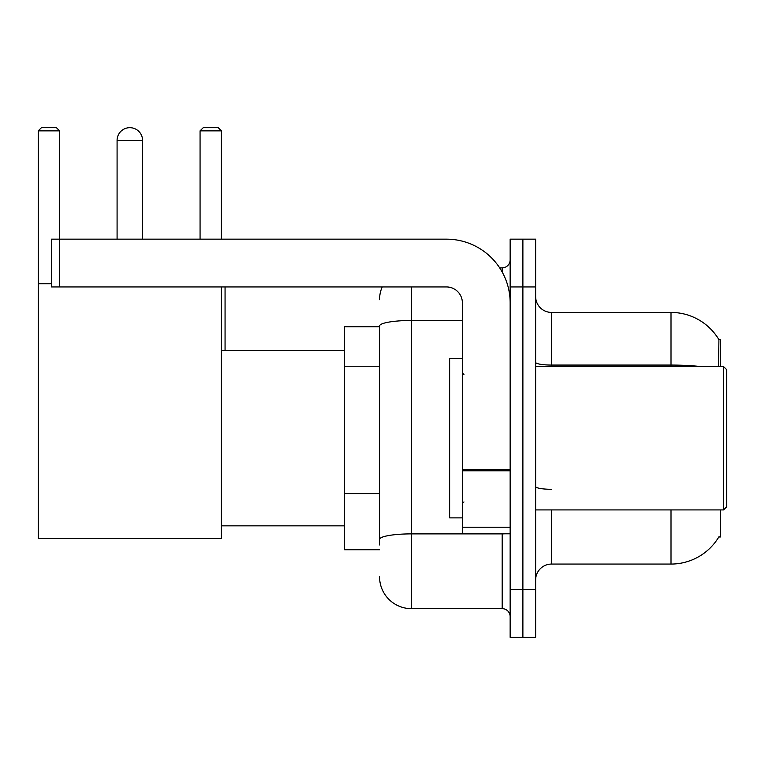<?xml version="1.0" encoding="UTF-8"?>
<svg xmlns="http://www.w3.org/2000/svg" width="765" height="765" viewBox="0 0 765 765"><rect width="100%" height="100%" fill="white"/><g stroke="black" fill="none" stroke-linecap="round" stroke-linejoin="round"><path stroke-width="1.15" d="M720.381 366.569L720.381 339.497L718.928 339.698A55.74 55.74 0 0 0 671.01 312.426A55.74 55.74 0 0 1 718.813 339.497A55.74 55.74 0 0 0 671.01 312.426L551.555 312.426A15.931 15.931 0 0 1 535.634 296.495A15.931 15.931 0 0 0 551.555 312.426L551.555 366.569M720.381 509.911L720.381 536.982L718.813 536.982L719.09 536.514A55.74 55.74 0 0 1 671.01 564.063A55.74 55.74 0 0 0 718.813 536.982M379.555 326.76L344.518 326.76L344.518 549.729L379.555 549.729M535.634 579.985A15.931 15.931 0 0 1 551.555 564.063L671.01 564.063L671.01 509.911M522.887 589.547L522.887 637.322L535.634 637.322L535.634 589.547L522.887 589.547L522.887 637.322L510.15 637.322L510.15 589.547L522.887 589.547L522.887 286.942L522.887 589.547M510.15 589.547L510.15 239.158L522.887 239.158L522.887 286.942L522.887 239.158L535.634 239.158L535.634 589.547M718.545 366.569L718.928 339.698A55.74 55.74 0 0 0 671.01 312.426L671.01 365.068L551.555 365.068A15.931 2.764 0 0 1 535.634 362.304M379.555 544.948L379.555 326.005A31.853 5.527 180 0 1 411.407 320.478L462.376 320.478M411.407 286.942L411.407 608.653L502.184 608.653L502.184 533.798M499.65 267.827L502.184 267.827A7.966 7.966 0 0 0 510.15 259.87M510.15 616.619A7.966 7.966 0 0 0 502.184 608.653M379.555 299.679A31.853 31.853 0 0 1 382.213 286.942M411.407 608.653A31.853 31.853 0 0 1 379.555 576.8M117.083 140.416A12.737 12.737 0 0 1 129.83 127.679A12.737 12.737 0 0 1 142.567 140.416L117.083 140.416L117.083 239.158M142.567 239.158L142.567 140.416M221.401 286.942L221.401 538.579L38.25 538.579L38.25 130.863L41.434 127.679L56.409 127.679L59.594 130.863L38.25 130.863M59.594 239.158L59.594 130.863M38.25 283.758L51.465 283.758M221.401 130.863L200.067 130.863L203.251 127.679L218.216 127.679L221.401 130.863L221.401 239.158M200.067 130.863L200.067 239.158M225.063 350.647L225.063 286.942M510.15 533.798L462.376 533.798L462.376 469.394L510.15 469.394M510.15 302.864A63.705 63.705 0 0 0 446.444 239.158L59.431 239.158L59.431 286.942L446.444 286.942A15.931 15.931 0 0 1 462.376 302.864L462.376 469.394M59.431 286.942L51.465 286.942L51.465 239.158L59.431 239.158M723.566 366.569L726.75 369.763L726.75 506.726L723.566 509.911L723.566 366.569L535.634 366.569M462.376 358.613L449.629 358.613L449.629 517.876L462.376 517.876M379.555 366.244L344.518 366.244M379.555 493.655L344.518 493.655M551.555 509.911L551.555 564.063M700.874 366.569A55.74 9.677 180 0 0 671.01 365.068L671.01 366.569M535.634 286.942L510.15 286.942M551.555 489.294A15.931 2.764 -0 0 1 535.634 486.53M504.957 533.798A7.966 1.387 0 0 1 502.184 533.884L411.407 533.884A31.853 5.527 180 0 0 379.555 539.421M502.184 272.024L502.184 267.827M510.15 470.781L462.376 470.781M462.376 527.219L510.15 527.219M221.401 525.842L344.518 525.842M221.401 350.647L344.518 350.647M535.634 509.911L723.566 509.911M463.963 374.534L462.376 372.947M463.963 501.945L462.376 503.542"/></g></svg>
